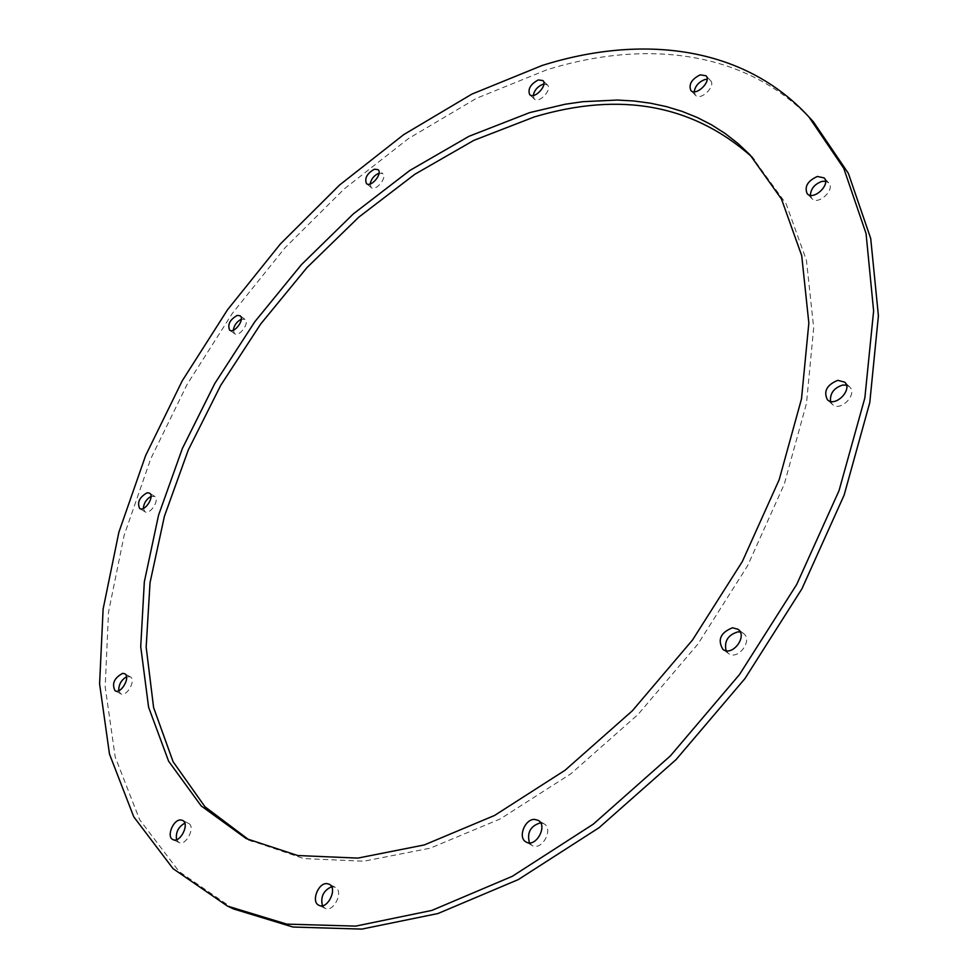 <?xml version="1.0" encoding="UTF-8"?>
<svg xmlns="http://www.w3.org/2000/svg" width="978" height="978" viewBox="0 0 978 978"><rect width="100%" height="100%" fill="white"/><g stroke="black" fill="none" stroke-linecap="round" stroke-linejoin="round"><path stroke-width="0.73" stroke-dasharray="4.89 3.67" d="M249.17 840.041L303.73 858.574L363.779 861.215L430.247 848.17L500.381 818.867L570.846 773.794L637.949 714.576L697.974 643.989L747.608 565.761L784.295 484.122L806.471 403.474L813.684 327.801L806.471 260.454L786.153 203.889L752.29 157.262M233.29 330.234L234.537 333.657C239.207 337.581 250.136 322.593 244.965 319.354L241.321 319.219M379.085 173.155L382.679 173.607L378.021 169.659M370.075 184.023L371.163 187.519C375.662 191.896 387.74 177.324 382.679 173.607M533.23 95.489L534.269 98.998C538.927 104.108 552.692 89.389 547.399 84.927L543.878 84.071M694.221 91.761L695.382 95.208C700.554 101.37 716.397 86.027 710.493 80.538L707.118 79.23M810.395 195.282L811.813 198.571C817.999 205.918 835.713 189.475 828.721 182.837L825.505 181.211M830.518 401.322L832.327 404.33C840.09 412.496 858.122 394.207 849.564 386.836L846.435 385.149M726.067 650.676L728.292 653.365C737.656 661.116 753.451 640.235 743.414 633.377L740.212 631.984M529.44 842.853L531.946 845.359C541.629 851.606 554.171 829.026 543.964 823.769L540.589 822.84M322.422 905.689L324.953 908.256C333.596 913.122 344.219 891.08 335.136 887.205L331.591 886.753M176.541 839.662L178.84 842.461C186.052 846.545 196.052 826.508 188.412 823.329L184.793 823.195M118.741 690.712L120.673 693.781C126.651 697.534 136.614 679.71 130.196 676.764L126.529 676.8M143.338 508.45L144.891 511.726C150.025 515.443 160.294 499.379 154.683 496.396L151.015 496.421M233.546 908.941L179.084 871.532L139.634 819.686L115.208 757.021L105.172 686.862L108.521 612.142L124.12 535.406L150.746 458.804L187.226 384.22L232.373 313.339L285.075 247.74L344.17 188.962L408.413 138.595L476.433 98.326L546.58 69.903C645.883 38.79 747.938 50.44 813.476 121.932M754.625 159.634L750.004 154.842M252.128 841.569L246.187 838.574M244.965 319.354L240.087 315.784M234.537 333.657L229.634 330.112M371.163 187.519L366.481 183.595M547.399 84.927L542.851 80.538M534.269 98.998L529.709 94.646M710.493 80.538L705.982 75.771M695.382 95.208L690.835 90.489M828.721 182.837L824.112 177.898M811.813 198.571L807.168 193.681M849.564 386.836L844.65 382.117M832.327 404.33L827.376 399.684M743.414 633.377L738.023 629.282M728.292 653.365L722.864 649.319M543.964 823.769L538.108 820.334M531.946 845.359L526.054 841.972M335.136 887.205L329.085 884.173M324.953 908.256L318.877 905.273M188.412 823.329L182.519 820.395M178.84 842.461L172.91 839.564M130.196 676.764L124.634 673.72M120.673 693.781L115.074 690.774M154.683 496.396L149.487 493.132M144.891 511.726L139.671 508.499"/><path stroke-width="1.47" d="M529.673 112.617L565.137 104.243L582.692 101.7L617.204 100.049L634.037 101.003L650.504 103.203L666.556 106.651L682.094 111.382L697.082 117.421L711.446 124.781L725.101 133.46L737.974 143.485L750.004 154.842L781.483 199.072L801.715 255.661L808.843 323.082L801.508 398.865L779.185 479.697L742.339 561.531L692.534 639.979L632.35 710.786L565.101 770.224L494.513 815.481L424.293 844.943L357.789 858.109L297.752 855.53L246.187 838.574L201.199 805.933L168.619 761.214L148.595 707.216L140.722 646.629L144.328 581.91L158.534 515.247L182.348 448.547L214.769 383.535L254.793 321.774L301.358 264.732L353.388 213.852L409.709 170.551L468.975 136.309L529.673 112.617M752.29 157.262C693.157 104.634 620.48 91.198 534.269 116.944L473.853 140.367L414.868 174.255L358.804 217.14L306.994 267.569L260.6 324.134L220.686 385.418L188.289 449.978L164.414 516.274L150.05 582.607L146.162 647.094L153.607 707.595L173.082 761.703L204.977 806.777L249.17 840.041M237.263 315.393L240.087 315.784C245.246 319.011 234.292 334.024 229.634 330.112C227.361 324.549 229.903 319.647 237.263 315.393M241.321 319.219C236.823 321.554 234.133 325.234 233.29 330.234M374.427 169.206L378.021 169.659C383.07 173.363 370.968 187.959 366.481 183.595C364.391 178.216 367.043 173.424 374.427 169.206M379.073 173.167C374.232 175.233 371.237 178.852 370.075 184.023M538.267 79.939L542.851 80.538C548.145 84.988 534.367 99.756 529.709 94.646C527.619 89.108 530.467 84.206 538.267 79.939M543.878 84.071L542.802 84.316C537.558 86.541 534.367 90.269 533.23 95.489M700.211 74.829L705.982 75.771C711.874 81.247 696.006 96.651 690.835 90.489C688.512 84.401 691.642 79.181 700.211 74.829M707.118 79.23L704.735 79.585C698.671 82.03 695.162 86.088 694.221 91.761M817.339 176.468L824.112 177.898C831.092 184.536 813.341 201.04 807.168 193.681C804.258 186.639 807.657 180.906 817.339 176.468M825.505 181.211L821.96 181.395C814.686 184.06 810.823 188.693 810.395 195.282M837.791 380.344L844.65 382.117C853.219 389.488 835.126 407.838 827.376 399.684C823.354 391.334 826.813 384.892 837.791 380.344M846.435 385.149L842.694 385.051C833.953 387.899 829.894 393.327 830.518 401.322M732.534 627.766L738.023 629.282C748.06 636.128 732.216 657.069 722.864 649.319C717.314 639.759 720.541 632.57 732.534 627.766M740.212 631.984L737.925 631.861C727.999 634.893 724.05 641.165 726.067 650.676M534.624 819.405L538.108 820.334C548.316 825.579 535.724 848.232 526.054 841.972C517.533 837.791 524.77 818.83 534.624 819.405M540.589 822.84L540.479 822.84C530.492 825.909 526.812 832.584 529.44 842.853M326.848 883.623L329.085 884.173C338.168 888.048 327.508 910.139 318.877 905.273C310.906 902.022 318.033 882.792 326.848 883.623M331.591 886.753C323.437 890.518 320.381 896.838 322.422 905.689M180.649 819.967L182.519 820.395C190.148 823.574 180.099 843.659 172.91 839.564C166.211 836.899 173.13 819.466 180.649 819.967M184.793 823.195C178.326 826.85 175.575 832.327 176.541 839.662M122.678 673.341L124.634 673.72C131.052 676.666 121.052 694.527 115.074 690.774C111.626 683.781 114.157 677.974 122.678 673.341M126.529 676.8C121.235 679.967 118.644 684.6 118.741 690.712M147.201 492.753L149.487 493.132C155.086 496.103 144.805 512.203 139.671 508.499C136.957 502.386 139.463 497.142 147.201 492.753M151.015 496.421C146.37 499.122 143.803 503.132 143.338 508.45M542.069 65.502C641.409 34.157 743.476 45.55 808.94 116.957L843.757 168.314L866.056 233.51L873.623 310.943L864.858 397.887L839.051 490.614L796.679 584.514L739.478 674.575L670.395 755.884L593.255 824.173L512.338 876.288L431.885 910.408L355.699 926.117L286.811 924.124L227.458 906.093L173.082 868.684L133.766 816.826L109.487 754.111L99.597 683.879L103.118 609.074L118.876 532.228L145.649 455.516L182.25 380.797L227.519 309.781L280.319 244.035L339.488 185.099L403.816 134.561L471.885 94.108L542.069 65.502M808.94 116.957L813.476 121.932L848.342 173.302L870.713 238.473L878.403 315.808L869.772 402.618L844.124 495.137L801.936 588.793L744.943 678.598L676.042 759.637L599.086 827.681L518.316 879.577L437.961 913.525L361.811 929.1L292.935 927.034L233.546 908.941L227.458 906.093"/></g></svg>
